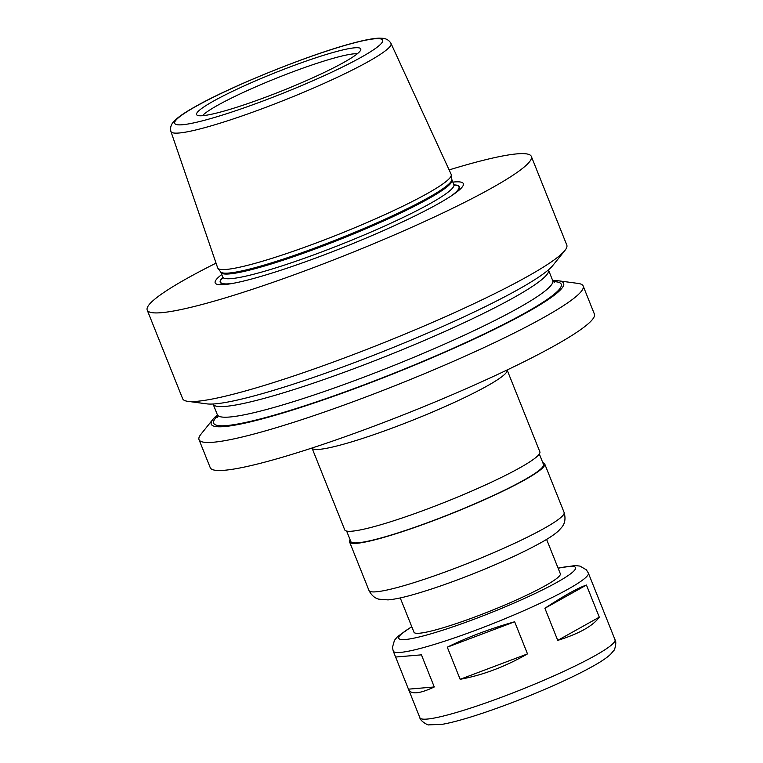 <?xml version="1.0" encoding="UTF-8"?>
<svg xmlns="http://www.w3.org/2000/svg" width="763" height="763" viewBox="0 0 763 763"><rect width="100%" height="100%" fill="white"/><g stroke="black" fill="none" stroke-linecap="round" stroke-linejoin="round"><path stroke-width="1.14" d="M558.077 568.101L575.216 565.545L580.042 566.108L586.385 569.856L588.349 573.051A105.075 11.521 158.2 0 1 495.063 622.761A105.075 11.521 158.2 0 1 393.231 651.087L395.606 657.029L421.424 654.845L434.271 686.967L408.463 689.17L395.615 657.048L421.424 654.845M447.299 647.177C467.5 637.229 489.951 628.76 514.653 621.769L527.5 653.891C505.135 666.728 482.683 675.198 460.146 679.299L447.299 647.177L514.653 621.769M599.289 617.172C593.013 625.937 579.165 633.671 557.743 640.386L544.896 608.264C563.971 595.703 577.82 587.968 586.442 585.049L599.289 617.172L557.743 640.386M434.271 686.967C419.564 693.872 410.99 694.673 408.548 689.39L419.888 717.754A105.075 11.521 158.2 0 0 521.73 689.437A105.075 11.521 158.2 0 0 615.016 639.718L588.349 573.051M527.5 653.891L460.146 679.299M544.896 608.264L586.442 585.049M390.999 43.434L451.171 174.374A125.761 13.791 158.2 0 1 451.295 174.841A125.761 13.791 158.2 0 1 339.554 233.955A125.761 13.791 158.2 0 1 217.865 268.214A125.761 13.791 158.2 0 1 217.636 267.784L170.912 131.455C170.12 128.146 170.836 125.103 173.058 122.357L175.852 119.467C180.03 115.785 186.592 111.455 195.547 106.486C230.426 86.553 309.225 54.593 352.821 43.157C364.237 40.067 373.012 38.398 379.144 38.15L383.16 38.322C386.669 38.779 389.273 40.487 390.999 43.434A118.523 13 158.2 0 1 285.801 99.581A118.523 13 158.2 0 1 170.912 131.455M453.995 184.913A128.737 14.116 158.2 0 1 452.612 195.023M230.827 283.731A128.737 14.116 158.2 0 1 222.863 277.36M452.841 182.099A133.639 14.65 158.2 0 1 454.595 193.64A133.639 14.65 158.2 0 1 344.723 246.878A133.639 14.65 158.2 0 1 228.442 284.103A133.639 14.65 158.2 0 1 221.747 274.527M449.121 169.92A206.868 22.68 158.2 0 1 531.353 156.453A206.868 22.68 158.2 0 1 347.699 254.337A206.868 22.68 158.2 0 1 147.211 310.093A206.868 22.68 158.2 0 1 187.126 278.361A206.868 22.68 158.2 0 1 216.043 263.14M531.353 156.453L566.795 245.076A206.868 22.68 158.2 0 1 564.868 250.512A206.868 22.68 158.2 0 1 383.15 342.959A206.868 22.68 158.2 0 1 187.803 401.328A206.868 22.68 158.2 0 1 182.653 398.715L147.211 310.093M564.868 250.512L552.803 265.514A189.777 20.811 158.2 0 1 386.097 350.322A189.777 20.811 158.2 0 1 206.887 403.875L187.803 401.328M552.765 280.727A189.777 20.811 158.2 0 1 558.936 280.86A189.777 20.811 158.2 0 1 395.186 373.05A189.777 20.811 158.2 0 1 213.03 419.211A189.777 20.811 158.2 0 1 217.398 414.862M558.936 280.86L578.02 283.407A206.868 22.68 158.2 0 1 583.17 286.011A206.868 22.68 158.2 0 1 399.526 383.894A206.868 22.68 158.2 0 1 199.029 439.66A206.868 22.68 158.2 0 1 200.955 434.223L213.03 419.211M583.17 286.011L594.377 314.032A206.868 22.68 158.2 0 1 410.732 411.915A206.868 22.68 158.2 0 1 210.235 467.671L199.029 439.66M507.137 370.007L539.861 451.83A105.075 11.521 158.2 0 1 446.584 501.549A105.075 11.521 158.2 0 1 344.742 529.875L312.019 448.053A105.075 11.521 158.2 0 0 413.861 419.726A105.075 11.521 158.2 0 0 507.137 370.007L507.118 369.969M539.317 454.004L543.494 464.438A103.758 11.378 158.2 0 1 451.381 513.537A103.758 11.378 158.2 0 1 350.808 541.511L346.64 531.077M542.817 462.76A105.075 11.521 158.2 0 1 544.715 463.952A105.075 11.521 158.2 0 1 451.429 513.671A105.075 11.521 158.2 0 1 349.597 541.997A105.075 11.521 158.2 0 1 350.141 539.822M546.594 539.393L560.319 573.709A78.808 8.641 158.2 0 1 490.361 611.001A78.808 8.641 158.2 0 1 413.985 632.241L400.251 597.925M202.443 115.709A85.37 9.356 158.2 0 1 217.817 105.208A85.37 9.356 158.2 0 1 296.302 70.539A85.37 9.356 158.2 0 1 357.303 53.772M213.65 101.021A88.403 9.69 158.2 0 1 305.982 61.145A88.403 9.69 158.2 0 1 360.823 49.566A88.403 9.69 158.2 0 1 282.272 90.749A88.403 9.69 158.2 0 1 196.988 115.089A88.403 9.69 158.2 0 1 213.65 101.021M196.329 106.162A111.961 12.275 158.2 0 1 374.938 38.77A111.961 12.275 158.2 0 1 264.771 100.335A111.961 12.275 158.2 0 1 196.329 106.162M220.583 271.828L220.888 272.372A124.445 13.648 158.2 0 0 341.5 238.819A124.445 13.648 158.2 0 0 451.982 179.934L451.83 179.343A124.579 13.658 158.2 0 1 341.128 237.894A124.579 13.658 158.2 0 1 220.583 271.828L217.865 268.214M451.982 179.934L453.861 184.636A124.445 13.648 158.2 0 1 343.379 243.521A124.445 13.648 158.2 0 1 222.758 277.064L220.888 272.372M454.08 185.056A128.384 14.077 158.2 0 1 450.923 196.148M232.829 283.378A128.384 14.077 158.2 0 1 222.891 277.522M548.425 269.864L548.473 269.997A180.593 19.8 158.2 0 1 388.148 355.444A180.593 19.8 158.2 0 1 213.115 404.132L217.35 414.738A180.593 19.8 158.2 0 0 392.392 366.059A180.593 19.8 158.2 0 0 552.717 280.603L554.358 282.539M553.328 281.661A187.164 20.525 158.2 0 1 395.081 372.783A187.164 20.525 158.2 0 1 217.636 415.921M544.715 463.952L564.105 512.44A105.075 11.521 158.2 0 1 470.828 562.159A105.075 11.521 158.2 0 1 368.987 590.486L349.597 541.997M558.144 568.273A95.222 10.444 158.2 0 1 548.511 586.871A95.222 10.444 158.2 0 1 431.61 633.624A95.222 10.444 158.2 0 1 411.801 626.805M451.83 179.343L451.295 174.841M222.863 278.371L222.758 277.064M453.861 184.636L454.691 185.647M548.473 269.997L552.717 280.603M217.493 417.275L217.35 414.738M564.105 512.44C566.785 521.882 562.465 526.117 562.121 526.851L558.678 530.743C554.901 534.157 549.656 537.753 542.96 541.539C525.85 551.22 503.313 561.692 475.349 572.946C452.058 582.226 431.438 589.437 413.498 594.549C402.969 597.572 394.481 599.346 388.014 599.89L378.82 599.174C378.314 598.936 372.926 598.268 368.987 590.486M393.231 651.087L392.449 647.425L394.452 640.338L397.561 636.609L411.734 626.633M615.016 639.718C617.076 642.274 614.387 650.982 613.786 650.467L610.677 654.196C607.358 657.305 602.579 660.653 596.361 664.249C585.879 670.372 572.174 677.22 555.235 684.793C530.838 695.637 506.68 705.088 482.76 713.147C465.707 718.851 452.163 722.58 442.12 724.354L428.844 724.85C428.482 725.689 420.041 721.025 419.888 717.754"/></g></svg>
